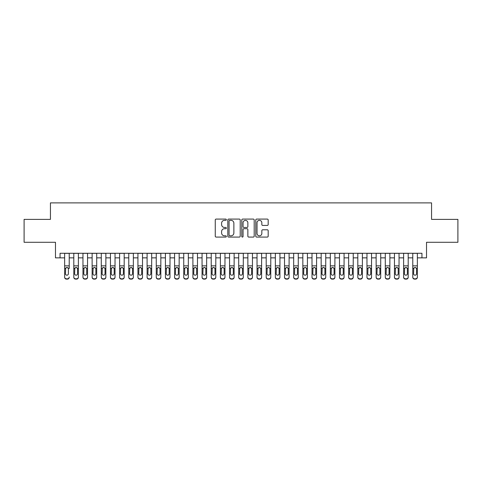 <?xml version="1.0" encoding="UTF-8"?>
<svg xmlns="http://www.w3.org/2000/svg" width="482" height="482" viewBox="0 0 482 482"><rect width="100%" height="100%" fill="white"/><g stroke="black" fill="none" stroke-linecap="round" stroke-linejoin="round"><path stroke-width="0.72" d="M226.341 219.72A0.627 0.627 0 0 0 225.715 219.087L216.159 219.087A0.898 0.898 0 0 0 215.261 219.991L215.261 236.174A0.898 0.898 0 0 0 216.159 237.078L225.715 237.078A0.627 0.627 0 0 0 226.341 236.445A0.627 0.627 0 0 0 225.715 235.819L224.473 235.819A2.88 2.88 0 0 1 221.6 232.939L221.6 231.589A2.88 2.88 0 0 1 224.473 228.709L225.715 228.709A0.627 0.627 0 0 0 226.341 228.082A0.627 0.627 0 0 0 225.715 227.45L224.473 227.45A2.88 2.88 0 0 1 221.6 224.576L221.6 223.226A2.88 2.88 0 0 1 224.473 220.346L225.715 220.346A0.627 0.627 0 0 0 226.341 219.72M267.281 225.431A0.898 0.898 0 0 0 268.179 224.528L268.179 219.991A0.898 0.898 0 0 0 267.281 219.087L256.671 219.087A0.898 0.898 0 0 0 255.773 219.991L255.773 236.174A0.898 0.898 0 0 0 256.671 237.078L267.281 237.078A0.898 0.898 0 0 0 268.179 236.174L268.179 230.691A0.898 0.898 0 0 0 267.281 229.793L262.738 229.793A0.898 0.898 0 0 0 261.84 230.691L261.84 233.409A2.404 2.404 0 0 1 259.437 235.819A2.404 2.404 0 0 1 257.027 233.409L257.027 222.756A2.404 2.404 0 0 1 259.437 220.346A2.404 2.404 0 0 1 261.84 222.756L261.84 224.528A0.898 0.898 0 0 0 262.738 225.431L267.281 225.431M60.057 257.858L60.057 253.279L421.943 253.279L421.943 257.858L426.522 257.858L426.522 242.283L457.9 242.283L457.9 219.376L431.559 219.376L431.559 202.886L50.441 202.886L50.441 219.376L24.1 219.376L24.1 242.283L55.478 242.283L55.478 257.858L64.642 257.858M240.211 219.991A0.898 0.898 0 0 0 239.313 219.087L228.703 219.087A0.898 0.898 0 0 0 227.805 219.991L227.805 236.174A0.898 0.898 0 0 0 228.703 237.078L239.313 237.078A0.898 0.898 0 0 0 240.211 236.174L240.211 219.991M242.687 219.087L253.297 219.087A0.898 0.898 0 0 1 254.195 219.991L254.195 236.174A0.898 0.898 0 0 1 253.297 237.078L248.754 237.078A0.898 0.898 0 0 1 247.856 236.174L247.856 229.613A0.898 0.898 0 0 0 246.959 228.709L243.946 228.709A0.898 0.898 0 0 0 243.048 229.613L243.048 236.445A0.627 0.627 0 0 1 242.416 237.078A0.627 0.627 0 0 1 241.789 236.445L241.789 219.991A0.898 0.898 0 0 1 242.687 219.087M69.221 257.858L73.8 257.858M78.385 257.858L82.964 257.858M87.543 257.858L92.122 257.858M96.707 257.858L101.286 257.858M105.865 257.858L110.45 257.858M115.029 257.858L119.608 257.858M124.187 257.858L128.772 257.858M133.351 257.858L137.93 257.858M142.515 257.858L147.094 257.858M151.673 257.858L156.258 257.858M160.837 257.858L165.416 257.858M169.995 257.858L174.58 257.858M179.159 257.858L183.738 257.858M188.323 257.858L192.902 257.858M197.481 257.858L202.06 257.858M206.645 257.858L211.224 257.858M215.803 257.858L220.388 257.858M224.967 257.858L229.546 257.858M234.132 257.858L238.71 257.858M243.29 257.858L247.869 257.858M252.454 257.858L257.033 257.858M261.612 257.858L266.197 257.858M270.776 257.858L275.355 257.858M279.94 257.858L284.519 257.858M289.098 257.858L293.677 257.858M298.262 257.858L302.841 257.858M307.42 257.858L312.005 257.858M316.584 257.858L321.163 257.858M325.742 257.858L330.327 257.858M334.906 257.858L339.485 257.858M344.07 257.858L348.649 257.858M353.228 257.858L357.813 257.858M362.392 257.858L366.971 257.858M371.55 257.858L376.135 257.858M380.714 257.858L385.293 257.858M389.878 257.858L394.457 257.858M399.036 257.858L403.615 257.858M408.2 257.858L412.779 257.858M417.358 257.858L421.943 257.858M229.691 220.346A0.627 0.627 0 0 0 229.064 220.979L229.064 235.186A0.627 0.627 0 0 0 229.691 235.819L230.999 235.819A2.88 2.88 0 0 0 233.872 232.939L233.872 223.226A2.88 2.88 0 0 0 230.999 220.346L229.691 220.346M247.856 222.798A2.404 2.404 0 0 0 245.452 220.395A2.404 2.404 0 0 0 243.048 222.798L243.048 226.552A0.898 0.898 0 0 0 243.946 227.45L246.959 227.45A0.898 0.898 0 0 0 247.856 226.552L247.856 222.798M64.642 268.522L64.642 277.005A1.832 1.82 -0 0 0 66.474 278.825L67.39 278.825A1.832 1.82 -0 0 0 69.221 277.005L69.221 277.295A1.832 1.82 180 0 1 67.39 279.114L67.39 278.825M69.221 268.522L69.221 253.279M68.396 273.734L68.396 268.908L68.396 273.734A1.464 1.452 180 0 1 66.932 275.192A1.464 1.452 180 0 0 68.396 273.734M65.462 274.023L65.462 273.734A1.464 1.452 180 0 0 66.932 275.192M66.167 267.655L65.462 268.793M67.697 267.655L66.932 267.438L68.233 268.233L68.396 268.908M64.642 253.279L64.642 277.295A1.832 1.82 180 0 0 66.474 279.114L67.39 279.114M64.642 268.233L65.624 268.233L65.462 273.734M65.624 268.233L66.932 267.438M73.8 268.522L73.8 277.005A1.832 1.82 0 0 0 75.632 278.825L76.548 278.825A1.832 1.82 0 0 0 78.385 277.005L78.385 277.295A1.832 1.82 180 0 1 76.548 279.114L76.548 278.825M77.56 273.734L77.56 268.908L77.56 273.734A1.464 1.452 180 0 1 76.09 275.192A1.464 1.452 180 0 0 77.56 273.734M74.626 274.023L74.626 273.734A1.464 1.452 180 0 0 76.09 275.192M75.325 267.655L74.626 268.793M76.855 267.655L76.09 267.438L77.397 268.233L77.56 268.908M82.964 268.522L82.964 277.005A1.832 1.82 0 0 0 84.796 278.825L85.712 278.825A1.832 1.82 0 0 0 87.543 277.005L87.543 277.295A1.832 1.82 180 0 1 85.712 279.114L85.712 278.825M86.718 273.734L86.718 268.908L86.718 273.734A1.464 1.452 180 0 1 85.254 275.192A1.464 1.452 180 0 0 86.718 273.734M83.79 274.023L83.79 273.734A1.464 1.452 180 0 0 85.254 275.192M84.489 267.655L83.79 268.793M86.019 267.655L85.254 267.438L86.555 268.233L86.718 268.908M92.122 268.522L92.122 277.005A1.832 1.82 0 0 0 93.96 278.825L94.876 278.825A1.832 1.82 0 0 0 96.707 277.005L96.707 277.295A1.832 1.82 180 0 1 94.876 279.114L94.876 278.825M95.882 273.734L95.882 268.908L95.882 273.734A1.464 1.452 180 0 1 94.418 275.192A1.464 1.452 180 0 0 95.882 273.734M92.948 274.023L92.948 273.734A1.464 1.452 180 0 0 94.418 275.192M93.653 267.655L92.948 268.793M95.177 267.655L94.418 267.438L95.719 268.233L95.882 268.908M101.286 268.522L101.286 277.005A1.832 1.82 0 0 0 103.118 278.825L104.034 278.825A1.832 1.82 0 0 0 105.865 277.005L105.865 277.295A1.832 1.82 180 0 1 104.034 279.114L104.034 278.825M105.04 273.734L105.04 268.908L105.04 273.734A1.464 1.452 180 0 1 103.576 275.192A1.464 1.452 180 0 0 105.04 273.734M102.112 274.023L102.112 273.734A1.464 1.452 180 0 0 103.576 275.192M102.811 267.655L102.112 268.793M104.341 267.655L103.576 267.438L104.877 268.233L105.04 268.908M78.385 253.279L78.385 277.295M73.8 253.279L73.8 277.295A1.832 1.82 180 0 0 75.632 279.114L76.548 279.114M73.8 268.233L74.788 268.233L74.626 273.734M74.788 268.233L76.09 267.438M87.543 253.279L87.543 277.295M82.964 253.279L82.964 277.295A1.832 1.82 180 0 0 84.796 279.114L85.712 279.114M82.964 268.233L83.952 268.233L83.79 273.734M83.952 268.233L85.254 267.438M96.707 253.279L96.707 277.295M92.122 253.279L92.122 277.295A1.832 1.82 180 0 0 93.96 279.114L94.876 279.114M92.122 268.233L93.11 268.233L92.948 273.734M93.11 268.233L94.418 267.438M105.865 253.279L105.865 277.295M101.286 253.279L101.286 277.295A1.832 1.82 180 0 0 103.118 279.114L104.034 279.114M101.286 268.233L102.274 268.233L102.112 273.734M102.274 268.233L103.576 267.438M110.45 268.522L110.45 277.005A1.832 1.82 0 0 0 112.282 278.825L113.198 278.825A1.832 1.82 0 0 0 115.029 277.005L115.029 277.295A1.832 1.82 180 0 1 113.198 279.114L113.198 278.825M114.204 273.734L114.204 268.908L114.204 273.734A1.464 1.452 180 0 1 112.74 275.192A1.464 1.452 180 0 0 114.204 273.734M111.27 274.023L111.27 273.734A1.464 1.452 180 0 0 112.74 275.192M111.975 267.655L111.27 268.793M113.505 267.655L112.74 267.438L114.041 268.233L114.204 268.908M115.029 253.279L115.029 277.295M110.45 253.279L110.45 277.295A1.832 1.82 180 0 0 112.282 279.114L113.198 279.114M110.45 268.233L111.432 268.233L111.27 273.734M111.432 268.233L112.74 267.438M119.608 268.522L119.608 277.005A1.832 1.82 0 0 0 121.44 278.825L122.356 278.825A1.832 1.82 0 0 0 124.187 277.005L124.187 277.295A1.832 1.82 180 0 1 122.356 279.114L122.356 278.825M123.368 273.734L123.368 268.908L123.368 273.734A1.464 1.452 180 0 1 121.898 275.192A1.464 1.452 180 0 0 123.368 273.734M120.434 274.023L120.434 273.734A1.464 1.452 180 0 0 121.898 275.192M121.133 267.655L120.434 268.793M122.663 267.655L121.898 267.438L123.205 268.233L123.368 268.908M124.187 253.279L124.187 277.295M119.608 253.279L119.608 277.295A1.832 1.82 180 0 0 121.44 279.114L122.356 279.114M119.608 268.233L120.596 268.233L120.434 273.734M120.596 268.233L121.898 267.438M128.772 268.522L128.772 277.005A1.832 1.82 0 0 0 130.604 278.825L131.52 278.825A1.832 1.82 0 0 0 133.351 277.005L133.351 277.295A1.832 1.82 180 0 1 131.52 279.114L131.52 278.825M132.526 273.734L132.526 268.908L132.526 273.734A1.464 1.452 180 0 1 131.062 275.192A1.464 1.452 180 0 0 132.526 273.734M129.598 274.023L129.598 273.734A1.464 1.452 180 0 0 131.062 275.192M130.297 267.655L129.598 268.793M131.827 267.655L131.062 267.438L132.363 268.233L132.526 268.908M133.351 253.279L133.351 277.295M128.772 253.279L128.772 277.295A1.832 1.82 180 0 0 130.604 279.114L131.52 279.114M128.772 268.233L129.76 268.233L129.598 273.734M129.76 268.233L131.062 267.438M137.93 268.522L137.93 277.005A1.832 1.82 0 0 0 139.762 278.825L140.684 278.825A1.832 1.82 0 0 0 142.515 277.005L142.515 277.295A1.832 1.82 180 0 1 140.684 279.114L140.684 278.825M141.69 273.734L141.69 268.908L141.69 273.734A1.464 1.452 180 0 1 140.22 275.192A1.464 1.452 180 0 0 141.69 273.734M138.756 274.023L138.756 273.734A1.464 1.452 180 0 0 140.22 275.192M139.461 267.655L138.756 268.793M140.985 267.655L140.22 267.438L141.527 268.233L141.69 268.908M142.515 253.279L142.515 277.295M137.93 253.279L137.93 277.295A1.832 1.82 180 0 0 139.762 279.114L140.684 279.114M137.93 268.233L138.918 268.233L138.756 273.734M138.918 268.233L140.22 267.438M147.094 268.522L147.094 277.005A1.832 1.82 0 0 0 148.926 278.825L149.842 278.825A1.832 1.82 0 0 0 151.673 277.005L151.673 277.295A1.832 1.82 180 0 1 149.842 279.114L149.842 278.825M150.848 273.734L150.848 268.908L150.848 273.734A1.464 1.452 180 0 1 149.384 275.192A1.464 1.452 180 0 0 150.848 273.734M147.92 274.023L147.92 273.734A1.464 1.452 180 0 0 149.384 275.192M148.619 267.655L147.92 268.793M150.149 267.655L149.384 267.438L150.685 268.233L150.848 268.908M151.673 253.279L151.673 277.295M147.094 253.279L147.094 277.295A1.832 1.82 180 0 0 148.926 279.114L149.842 279.114M147.094 268.233L148.082 268.233L147.92 273.734M148.082 268.233L149.384 267.438M156.258 268.522L156.258 277.005A1.832 1.82 0 0 0 158.09 278.825L159.006 278.825A1.832 1.82 0 0 0 160.837 277.005L160.837 277.295A1.832 1.82 180 0 1 159.006 279.114L159.006 278.825M160.012 273.734L160.012 268.908L160.012 273.734A1.464 1.452 180 0 1 158.548 275.192A1.464 1.452 180 0 0 160.012 273.734M157.078 274.023L157.078 273.734A1.464 1.452 180 0 0 158.548 275.192M157.783 267.655L157.078 268.793M159.313 267.655L158.548 267.438L159.849 268.233L160.012 268.908M160.837 253.279L160.837 277.295M156.258 253.279L156.258 277.295A1.832 1.82 180 0 0 158.09 279.114L159.006 279.114M156.258 268.233L157.24 268.233L157.078 273.734M157.24 268.233L158.548 267.438M165.416 268.522L165.416 277.005A1.832 1.82 0 0 0 167.248 278.825L168.164 278.825A1.832 1.82 0 0 0 169.995 277.005L169.995 277.295A1.832 1.82 180 0 1 168.164 279.114L168.164 278.825M169.176 273.734L169.176 268.908L169.176 273.734A1.464 1.452 180 0 1 167.706 275.192A1.464 1.452 180 0 0 169.176 273.734M166.242 274.023L166.242 273.734A1.464 1.452 180 0 0 167.706 275.192M166.941 267.655L166.242 268.793M168.471 267.655L167.706 267.438L169.013 268.233L169.176 268.908M169.995 253.279L169.995 277.295M165.416 253.279L165.416 277.295A1.832 1.82 180 0 0 167.248 279.114L168.164 279.114M165.416 268.233L166.404 268.233L166.242 273.734M166.404 268.233L167.706 267.438M174.58 268.522L174.58 277.005A1.832 1.82 0 0 0 176.412 278.825L177.328 278.825A1.832 1.82 0 0 0 179.159 277.005L179.159 277.295A1.832 1.82 180 0 1 177.328 279.114L177.328 278.825M178.334 273.734L178.334 268.908L178.334 273.734A1.464 1.452 180 0 1 176.87 275.192A1.464 1.452 180 0 0 178.334 273.734M175.406 274.023L175.406 273.734A1.464 1.452 180 0 0 176.87 275.192M176.105 267.655L175.406 268.793M177.635 267.655L176.87 267.438L178.171 268.233L178.334 268.908M179.159 253.279L179.159 277.295M174.58 253.279L174.58 277.295A1.832 1.82 180 0 0 176.412 279.114L177.328 279.114M174.58 268.233L175.569 268.233L175.406 273.734M175.569 268.233L176.87 267.438M183.738 268.522L183.738 277.005A1.832 1.82 0 0 0 185.57 278.825L186.486 278.825A1.832 1.82 0 0 0 188.323 277.005L188.323 277.295A1.832 1.82 180 0 1 186.486 279.114L186.486 278.825M187.498 273.734L187.498 268.908L187.498 273.734A1.464 1.452 180 0 1 186.028 275.192A1.464 1.452 180 0 0 187.498 273.734M184.564 274.023L184.564 273.734A1.464 1.452 180 0 0 186.028 275.192M185.269 267.655L184.564 268.793M186.793 267.655L186.028 267.438L187.335 268.233L187.498 268.908M188.323 253.279L188.323 277.295M183.738 253.279L183.738 277.295A1.832 1.82 180 0 0 185.57 279.114L186.486 279.114M183.738 268.233L184.727 268.233L184.564 273.734M184.727 268.233L186.028 267.438M192.902 268.522L192.902 277.005A1.832 1.82 0 0 0 194.734 278.825L195.65 278.825A1.832 1.82 0 0 0 197.481 277.005L197.481 277.295A1.832 1.82 180 0 1 195.65 279.114L195.65 278.825M196.656 273.734L196.656 268.908L196.656 273.734A1.464 1.452 180 0 1 195.192 275.192A1.464 1.452 180 0 0 196.656 273.734M193.728 274.023L193.728 273.734A1.464 1.452 180 0 0 195.192 275.192M194.427 267.655L193.728 268.793M195.957 267.655L195.192 267.438L196.493 268.233L196.656 268.908M197.481 253.279L197.481 277.295M192.902 253.279L192.902 277.295A1.832 1.82 180 0 0 194.734 279.114L195.65 279.114M192.902 268.233L193.891 268.233L193.728 273.734M193.891 268.233L195.192 267.438M202.06 268.522L202.06 277.005A1.832 1.82 0 0 0 203.898 278.825L204.814 278.825A1.832 1.82 0 0 0 206.645 277.005L206.645 277.295A1.832 1.82 180 0 1 204.814 279.114L204.814 278.825M205.82 273.734L205.82 268.908L205.82 273.734A1.464 1.452 180 0 1 204.356 275.192A1.464 1.452 180 0 0 205.82 273.734M202.886 274.023L202.886 273.734A1.464 1.452 180 0 0 204.356 275.192M203.591 267.655L202.886 268.793M205.121 267.655L204.356 267.438L205.657 268.233L205.82 268.908M206.645 253.279L206.645 277.295M202.06 253.279L202.06 277.295A1.832 1.82 180 0 0 203.898 279.114L204.814 279.114M202.06 268.233L203.049 268.233L202.886 273.734M203.049 268.233L204.356 267.438M211.224 268.522L211.224 277.005A1.832 1.82 0 0 0 213.056 278.825L213.972 278.825A1.832 1.82 0 0 0 215.803 277.005L215.803 277.295A1.832 1.82 180 0 1 213.972 279.114L213.972 278.825M214.984 273.734L214.984 268.908L214.984 273.734A1.464 1.452 180 0 1 213.514 275.192A1.464 1.452 180 0 0 214.984 273.734M212.05 274.023L212.05 273.734A1.464 1.452 180 0 0 213.514 275.192M212.749 267.655L212.05 268.793M214.279 267.655L213.514 267.438L214.821 268.233L214.984 268.908M215.803 253.279L215.803 277.295M211.224 253.279L211.224 277.295A1.832 1.82 180 0 0 213.056 279.114L213.972 279.114M211.224 268.233L212.213 268.233L212.05 273.734M212.213 268.233L213.514 267.438M220.388 268.522L220.388 277.005A1.832 1.82 0 0 0 222.22 278.825L223.136 278.825A1.832 1.82 0 0 0 224.967 277.005L224.967 277.295A1.832 1.82 180 0 1 223.136 279.114L223.136 278.825M224.142 273.734L224.142 268.908L224.142 273.734A1.464 1.452 180 0 1 222.678 275.192A1.464 1.452 180 0 0 224.142 273.734M221.214 274.023L221.214 273.734A1.464 1.452 180 0 0 222.678 275.192M221.913 267.655L221.214 268.793M223.443 267.655L222.678 267.438L223.979 268.233L224.142 268.908M224.967 253.279L224.967 277.295M220.388 253.279L220.388 277.295A1.832 1.82 180 0 0 222.22 279.114L223.136 279.114M220.388 268.233L221.371 268.233L221.214 273.734M221.371 268.233L222.678 267.438M229.546 268.522L229.546 277.005A1.832 1.82 0 0 0 231.378 278.825L232.294 278.825A1.832 1.82 0 0 0 234.132 277.005L234.132 277.295A1.832 1.82 180 0 1 232.294 279.114L232.294 278.825M233.306 273.734L233.306 268.908L233.306 273.734A1.464 1.452 180 0 1 231.836 275.192A1.464 1.452 180 0 0 233.306 273.734M230.372 274.023L230.372 273.734A1.464 1.452 180 0 0 231.836 275.192M231.071 267.655L230.372 268.793M232.601 267.655L231.836 267.438L233.143 268.233L233.306 268.908M234.132 253.279L234.132 277.295M229.546 253.279L229.546 277.295A1.832 1.82 180 0 0 231.378 279.114L232.294 279.114M229.546 268.233L230.535 268.233L230.372 273.734M230.535 268.233L231.836 267.438M238.71 268.522L238.71 277.005A1.832 1.82 0 0 0 240.542 278.825L241.458 278.825A1.832 1.82 0 0 0 243.29 277.005L243.29 277.295A1.832 1.82 180 0 1 241.458 279.114L241.458 278.825M242.464 273.734L242.464 268.908L242.464 273.734A1.464 1.452 180 0 1 241 275.192A1.464 1.452 180 0 0 242.464 273.734M239.536 274.023L239.536 273.734A1.464 1.452 180 0 0 241 275.192M240.235 267.655L239.536 268.793M241.765 267.655L241 267.438L242.301 268.233L242.464 268.908M243.29 253.279L243.29 277.295M238.71 253.279L238.71 277.295A1.832 1.82 180 0 0 240.542 279.114L241.458 279.114M238.71 268.233L239.699 268.233L239.536 273.734M239.699 268.233L241 267.438M247.869 268.522L247.869 277.005A1.832 1.82 0 0 0 249.706 278.825L250.622 278.825A1.832 1.82 0 0 0 252.454 277.005L252.454 277.295A1.832 1.82 180 0 1 250.622 279.114L250.622 278.825M251.628 273.734L251.628 268.908L251.628 273.734A1.464 1.452 180 0 1 250.164 275.192A1.464 1.452 180 0 0 251.628 273.734M248.694 274.023L248.694 273.734A1.464 1.452 180 0 0 250.164 275.192M249.399 267.655L248.694 268.793M250.929 267.655L250.164 267.438L251.465 268.233L251.628 268.908M252.454 253.279L252.454 277.295M247.869 253.279L247.869 277.295A1.832 1.82 180 0 0 249.706 279.114L250.622 279.114M247.869 268.233L248.857 268.233L248.694 273.734M248.857 268.233L250.164 267.438M257.033 268.522L257.033 277.005A1.832 1.82 0 0 0 258.864 278.825L259.78 278.825A1.832 1.82 0 0 0 261.612 277.005L261.612 277.295A1.832 1.82 180 0 1 259.78 279.114L259.78 278.825M260.786 273.734L260.786 268.908L260.786 273.734A1.464 1.452 180 0 1 259.322 275.192A1.464 1.452 180 0 0 260.786 273.734M257.858 274.023L257.858 273.734A1.464 1.452 180 0 0 259.322 275.192M258.557 267.655L257.858 268.793M260.087 267.655L259.322 267.438L260.629 268.233L260.786 268.908M261.612 253.279L261.612 277.295M257.033 253.279L257.033 277.295A1.832 1.82 180 0 0 258.864 279.114L259.78 279.114M257.033 268.233L258.021 268.233L257.858 273.734M258.021 268.233L259.322 267.438M266.197 268.522L266.197 277.005A1.832 1.82 0 0 0 268.028 278.825L268.944 278.825A1.832 1.82 0 0 0 270.776 277.005L270.776 277.295A1.832 1.82 180 0 1 268.944 279.114L268.944 278.825M269.95 273.734L269.95 268.908L269.95 273.734A1.464 1.452 180 0 1 268.486 275.192A1.464 1.452 180 0 0 269.95 273.734M267.016 274.023L267.016 273.734A1.464 1.452 180 0 0 268.486 275.192M267.721 267.655L267.016 268.793M269.251 267.655L268.486 267.438L269.787 268.233L269.95 268.908M270.776 253.279L270.776 277.295M266.197 253.279L266.197 277.295A1.832 1.82 180 0 0 268.028 279.114L268.944 279.114M266.197 268.233L267.179 268.233L267.016 273.734M267.179 268.233L268.486 267.438M275.355 268.522L275.355 277.005A1.832 1.82 0 0 0 277.186 278.825L278.102 278.825A1.832 1.82 0 0 0 279.94 277.005L279.94 277.295A1.832 1.82 180 0 1 278.102 279.114L278.102 278.825M279.114 273.734L279.114 268.908L279.114 273.734A1.464 1.452 180 0 1 277.644 275.192A1.464 1.452 180 0 0 279.114 273.734M276.18 274.023L276.18 273.734A1.464 1.452 180 0 0 277.644 275.192M276.879 267.655L276.18 268.793M278.409 267.655L277.644 267.438L278.951 268.233L279.114 268.908M279.94 253.279L279.94 277.295M275.355 253.279L275.355 277.295A1.832 1.82 180 0 0 277.186 279.114L278.102 279.114M275.355 268.233L276.343 268.233L276.18 273.734M276.343 268.233L277.644 267.438M284.519 268.522L284.519 277.005A1.832 1.82 0 0 0 286.35 278.825L287.266 278.825A1.832 1.82 0 0 0 289.098 277.005L289.098 277.295A1.832 1.82 180 0 1 287.266 279.114L287.266 278.825M288.272 273.734L288.272 268.908L288.272 273.734A1.464 1.452 180 0 1 286.808 275.192A1.464 1.452 180 0 0 288.272 273.734M285.344 274.023L285.344 273.734A1.464 1.452 180 0 0 286.808 275.192M286.043 267.655L285.344 268.793M287.573 267.655L286.808 267.438L288.109 268.233L288.272 268.908M289.098 253.279L289.098 277.295M284.519 253.279L284.519 277.295A1.832 1.82 180 0 0 286.35 279.114L287.266 279.114M284.519 268.233L285.507 268.233L285.344 273.734M285.507 268.233L286.808 267.438M293.677 268.522L293.677 277.005A1.832 1.82 0 0 0 295.514 278.825L296.43 278.825A1.832 1.82 0 0 0 298.262 277.005L298.262 277.295A1.832 1.82 180 0 1 296.43 279.114L296.43 278.825M297.436 273.734L297.436 268.908L297.436 273.734A1.464 1.452 180 0 1 295.972 275.192A1.464 1.452 180 0 0 297.436 273.734M294.502 274.023L294.502 273.734A1.464 1.452 180 0 0 295.972 275.192M295.207 267.655L294.502 268.793M296.731 267.655L295.972 267.438L297.274 268.233L297.436 268.908M302.841 268.522L302.841 277.005A1.832 1.82 0 0 0 304.672 278.825L305.588 278.825A1.832 1.82 0 0 0 307.42 277.005L307.42 277.295A1.832 1.82 180 0 1 305.588 279.114L305.588 278.825M306.594 273.734L306.594 268.908L306.594 273.734A1.464 1.452 180 0 1 305.13 275.192A1.464 1.452 180 0 0 306.594 273.734M303.666 274.023L303.666 273.734A1.464 1.452 180 0 0 305.13 275.192M304.365 267.655L303.666 268.793M305.895 267.655L305.13 267.438L306.432 268.233L306.594 268.908M312.005 268.522L312.005 277.005A1.832 1.82 0 0 0 313.836 278.825L314.752 278.825A1.832 1.82 0 0 0 316.584 277.005L316.584 277.295A1.832 1.82 180 0 1 314.752 279.114L314.752 278.825M315.758 273.734L315.758 268.908L315.758 273.734A1.464 1.452 180 0 1 314.294 275.192A1.464 1.452 180 0 0 315.758 273.734M312.824 274.023L312.824 273.734A1.464 1.452 180 0 0 314.294 275.192M313.529 267.655L312.824 268.793M315.059 267.655L314.294 267.438L315.596 268.233L315.758 268.908M298.262 253.279L298.262 277.295M293.677 253.279L293.677 277.295A1.832 1.82 180 0 0 295.514 279.114L296.43 279.114M293.677 268.233L294.665 268.233L294.502 273.734M294.665 268.233L295.972 267.438M307.42 253.279L307.42 277.295M302.841 253.279L302.841 277.295A1.832 1.82 180 0 0 304.672 279.114L305.588 279.114M302.841 268.233L303.829 268.233L303.666 273.734M303.829 268.233L305.13 267.438M316.584 253.279L316.584 277.295M312.005 253.279L312.005 277.295A1.832 1.82 180 0 0 313.836 279.114L314.752 279.114M312.005 268.233L312.987 268.233L312.824 273.734M312.987 268.233L314.294 267.438M321.163 268.522L321.163 277.005A1.832 1.82 0 0 0 322.994 278.825L323.91 278.825A1.832 1.82 0 0 0 325.742 277.005L325.742 277.295A1.832 1.82 180 0 1 323.91 279.114L323.91 278.825M324.922 273.734L324.922 268.908L324.922 273.734A1.464 1.452 180 0 1 323.452 275.192A1.464 1.452 180 0 0 324.922 273.734M321.988 274.023L321.988 273.734A1.464 1.452 180 0 0 323.452 275.192M322.687 267.655L321.988 268.793M324.217 267.655L323.452 267.438L324.76 268.233L324.922 268.908M325.742 253.279L325.742 277.295M321.163 253.279L321.163 277.295A1.832 1.82 180 0 0 322.994 279.114L323.91 279.114M321.163 268.233L322.151 268.233L321.988 273.734M322.151 268.233L323.452 267.438M330.327 268.522L330.327 277.005A1.832 1.82 0 0 0 332.158 278.825L333.074 278.825A1.832 1.82 0 0 0 334.906 277.005L334.906 277.295A1.832 1.82 180 0 1 333.074 279.114L333.074 278.825M334.08 273.734L334.08 268.908L334.08 273.734A1.464 1.452 180 0 1 332.616 275.192A1.464 1.452 180 0 0 334.08 273.734M331.152 274.023L331.152 273.734A1.464 1.452 180 0 0 332.616 275.192M331.851 267.655L331.152 268.793M333.381 267.655L332.616 267.438L333.918 268.233L334.08 268.908M334.906 253.279L334.906 277.295M330.327 253.279L330.327 277.295A1.832 1.82 180 0 0 332.158 279.114L333.074 279.114M330.327 268.233L331.315 268.233L331.152 273.734M331.315 268.233L332.616 267.438M339.485 268.522L339.485 277.005A1.832 1.82 0 0 0 341.316 278.825L342.238 278.825A1.832 1.82 0 0 0 344.07 277.005L344.07 277.295A1.832 1.82 180 0 1 342.238 279.114L342.238 278.825M343.244 273.734L343.244 268.908L343.244 273.734A1.464 1.452 180 0 1 341.78 275.192A1.464 1.452 180 0 0 343.244 273.734M340.31 274.023L340.31 273.734A1.464 1.452 180 0 0 341.78 275.192M341.015 267.655L340.31 268.793M342.539 267.655L341.78 267.438L343.082 268.233L343.244 268.908M344.07 253.279L344.07 277.295M339.485 253.279L339.485 277.295A1.832 1.82 180 0 0 341.316 279.114L342.238 279.114M339.485 268.233L340.473 268.233L340.31 273.734M340.473 268.233L341.78 267.438M348.649 268.522L348.649 277.005A1.832 1.82 0 0 0 350.48 278.825L351.396 278.825A1.832 1.82 0 0 0 353.228 277.005L353.228 277.295A1.832 1.82 180 0 1 351.396 279.114L351.396 278.825M352.402 273.734L352.402 268.908L352.402 273.734A1.464 1.452 180 0 1 350.938 275.192A1.464 1.452 180 0 0 352.402 273.734M349.474 274.023L349.474 273.734A1.464 1.452 180 0 0 350.938 275.192M350.173 267.655L349.474 268.793M351.703 267.655L350.938 267.438L352.24 268.233L352.402 268.908M353.228 253.279L353.228 277.295M348.649 253.279L348.649 277.295A1.832 1.82 180 0 0 350.48 279.114L351.396 279.114M348.649 268.233L349.637 268.233L349.474 273.734M349.637 268.233L350.938 267.438M357.813 268.522L357.813 277.005A1.832 1.82 0 0 0 359.644 278.825L360.56 278.825A1.832 1.82 0 0 0 362.392 277.005L362.392 277.295A1.832 1.82 180 0 1 360.56 279.114L360.56 278.825M361.566 273.734L361.566 268.908L361.566 273.734A1.464 1.452 180 0 1 360.102 275.192A1.464 1.452 180 0 0 361.566 273.734M358.632 274.023L358.632 273.734A1.464 1.452 180 0 0 360.102 275.192M359.337 267.655L358.632 268.793M360.867 267.655L360.102 267.438L361.404 268.233L361.566 268.908M362.392 253.279L362.392 277.295M357.813 253.279L357.813 277.295A1.832 1.82 180 0 0 359.644 279.114L360.56 279.114M357.813 268.233L358.795 268.233L358.632 273.734M358.795 268.233L360.102 267.438M366.971 268.522L366.971 277.005A1.832 1.82 0 0 0 368.802 278.825L369.718 278.825A1.832 1.82 0 0 0 371.55 277.005L371.55 277.295A1.832 1.82 180 0 1 369.718 279.114L369.718 278.825M370.73 273.734L370.73 268.908L370.73 273.734A1.464 1.452 180 0 1 369.26 275.192A1.464 1.452 180 0 0 370.73 273.734M367.796 274.023L367.796 273.734A1.464 1.452 180 0 0 369.26 275.192M368.495 267.655L367.796 268.793M370.025 267.655L369.26 267.438L370.568 268.233L370.73 268.908M371.55 253.279L371.55 277.295M366.971 253.279L366.971 277.295A1.832 1.82 180 0 0 368.802 279.114L369.718 279.114M366.971 268.233L367.959 268.233L367.796 273.734M367.959 268.233L369.26 267.438M376.135 268.522L376.135 277.005A1.832 1.82 0 0 0 377.966 278.825L378.882 278.825A1.832 1.82 0 0 0 380.714 277.005L380.714 277.295A1.832 1.82 180 0 1 378.882 279.114L378.882 278.825M379.888 273.734L379.888 268.908L379.888 273.734A1.464 1.452 180 0 1 378.424 275.192A1.464 1.452 180 0 0 379.888 273.734M376.96 274.023L376.96 273.734A1.464 1.452 180 0 0 378.424 275.192M377.659 267.655L376.96 268.793M379.189 267.655L378.424 267.438L379.726 268.233L379.888 268.908M380.714 253.279L380.714 277.295M376.135 253.279L376.135 277.295A1.832 1.82 180 0 0 377.966 279.114L378.882 279.114M376.135 268.233L377.123 268.233L376.96 273.734M377.123 268.233L378.424 267.438M385.293 268.522L385.293 277.005A1.832 1.82 0 0 0 387.124 278.825L388.04 278.825A1.832 1.82 0 0 0 389.878 277.005L389.878 277.295A1.832 1.82 180 0 1 388.04 279.114L388.04 278.825M389.052 273.734L389.052 268.908L389.052 273.734A1.464 1.452 180 0 1 387.582 275.192A1.464 1.452 180 0 0 389.052 273.734M386.118 274.023L386.118 273.734A1.464 1.452 180 0 0 387.582 275.192M386.823 267.655L386.118 268.793M388.347 267.655L387.582 267.438L388.89 268.233L389.052 268.908M389.878 253.279L389.878 277.295M385.293 253.279L385.293 277.295A1.832 1.82 180 0 0 387.124 279.114L388.04 279.114M385.293 268.233L386.281 268.233L386.118 273.734M386.281 268.233L387.582 267.438M394.457 268.522L394.457 277.005A1.832 1.82 0 0 0 396.288 278.825L397.204 278.825A1.832 1.82 0 0 0 399.036 277.005L399.036 277.295A1.832 1.82 180 0 1 397.204 279.114L397.204 278.825M398.21 273.734L398.21 268.908L398.21 273.734A1.464 1.452 180 0 1 396.746 275.192A1.464 1.452 180 0 0 398.21 273.734M395.282 274.023L395.282 273.734A1.464 1.452 180 0 0 396.746 275.192M395.981 267.655L395.282 268.793M397.511 267.655L396.746 267.438L398.048 268.233L398.21 268.908M399.036 253.279L399.036 277.295M394.457 253.279L394.457 277.295A1.832 1.82 180 0 0 396.288 279.114L397.204 279.114M394.457 268.233L395.445 268.233L395.282 273.734M395.445 268.233L396.746 267.438M403.615 268.522L403.615 277.005A1.832 1.82 0 0 0 405.452 278.825L406.368 278.825A1.832 1.82 0 0 0 408.2 277.005L408.2 277.295A1.832 1.82 180 0 1 406.368 279.114L406.368 278.825M407.374 273.734L407.374 268.908L407.374 273.734A1.464 1.452 180 0 1 405.91 275.192A1.464 1.452 180 0 0 407.374 273.734M404.44 274.023L404.44 273.734A1.464 1.452 180 0 0 405.91 275.192M405.145 267.655L404.44 268.793M406.675 267.655L405.91 267.438L407.212 268.233L407.374 268.908M408.2 253.279L408.2 277.295M403.615 253.279L403.615 277.295A1.832 1.82 180 0 0 405.452 279.114L406.368 279.114M403.615 268.233L404.603 268.233L404.44 273.734M404.603 268.233L405.91 267.438M412.779 268.522L412.779 277.005A1.832 1.82 0 0 0 414.61 278.825L415.526 278.825A1.832 1.82 0 0 0 417.358 277.005L417.358 277.295A1.832 1.82 180 0 1 415.526 279.114L415.526 278.825M416.538 273.734L416.538 268.908L416.538 273.734A1.464 1.452 180 0 1 415.068 275.192A1.464 1.452 180 0 0 416.538 273.734M413.604 274.023L413.604 273.734A1.464 1.452 180 0 0 415.068 275.192M414.303 267.655L413.604 268.793M415.833 267.655L415.068 267.438L416.376 268.233L416.538 268.908M417.358 253.279L417.358 277.295M412.779 253.279L412.779 277.295A1.832 1.82 180 0 0 414.61 279.114L415.526 279.114M412.779 268.233L413.767 268.233L413.604 273.734M413.767 268.233L415.068 267.438M68.233 268.233L69.221 268.233M64.642 265.865L69.221 265.865M64.642 253.339L69.221 253.339M77.397 268.233L78.385 268.233M73.8 265.865L78.385 265.865M73.8 253.339L78.385 253.339M86.555 268.233L87.543 268.233M82.964 265.865L87.543 265.865M82.964 253.339L87.543 253.339M95.719 268.233L96.707 268.233M92.122 265.865L96.707 265.865M92.122 253.339L96.707 253.339M104.877 268.233L105.865 268.233M101.286 265.865L105.865 265.865M101.286 253.339L105.865 253.339M114.041 268.233L115.029 268.233M110.45 265.865L115.029 265.865M110.45 253.339L115.029 253.339M123.205 268.233L124.187 268.233M119.608 265.865L124.187 265.865M119.608 253.339L124.187 253.339M132.363 268.233L133.351 268.233M128.772 265.865L133.351 265.865M128.772 253.339L133.351 253.339M141.527 268.233L142.515 268.233M137.93 265.865L142.515 265.865M137.93 253.339L142.515 253.339M150.685 268.233L151.673 268.233M147.094 265.865L151.673 265.865M147.094 253.339L151.673 253.339M159.849 268.233L160.837 268.233M156.258 265.865L160.837 265.865M156.258 253.339L160.837 253.339M169.013 268.233L169.995 268.233M165.416 265.865L169.995 265.865M165.416 253.339L169.995 253.339M178.171 268.233L179.159 268.233M174.58 265.865L179.159 265.865M174.58 253.339L179.159 253.339M187.335 268.233L188.323 268.233M183.738 265.865L188.323 265.865M183.738 253.339L188.323 253.339M196.493 268.233L197.481 268.233M192.902 265.865L197.481 265.865M192.902 253.339L197.481 253.339M205.657 268.233L206.645 268.233M202.06 265.865L206.645 265.865M202.06 253.339L206.645 253.339M214.821 268.233L215.803 268.233M211.224 265.865L215.803 265.865M211.224 253.339L215.803 253.339M223.979 268.233L224.967 268.233M220.388 265.865L224.967 265.865M220.388 253.339L224.967 253.339M233.143 268.233L234.132 268.233M229.546 265.865L234.132 265.865M229.546 253.339L234.132 253.339M242.301 268.233L243.29 268.233M238.71 265.865L243.29 265.865M238.71 253.339L243.29 253.339M251.465 268.233L252.454 268.233M247.869 265.865L252.454 265.865M247.869 253.339L252.454 253.339M260.629 268.233L261.612 268.233M257.033 265.865L261.612 265.865M257.033 253.339L261.612 253.339M269.787 268.233L270.776 268.233M266.197 265.865L270.776 265.865M266.197 253.339L270.776 253.339M278.951 268.233L279.94 268.233M275.355 265.865L279.94 265.865M275.355 253.339L279.94 253.339M288.109 268.233L289.098 268.233M284.519 265.865L289.098 265.865M284.519 253.339L289.098 253.339M297.274 268.233L298.262 268.233M293.677 265.865L298.262 265.865M293.677 253.339L298.262 253.339M306.432 268.233L307.42 268.233M302.841 265.865L307.42 265.865M302.841 253.339L307.42 253.339M315.596 268.233L316.584 268.233M312.005 265.865L316.584 265.865M312.005 253.339L316.584 253.339M324.76 268.233L325.742 268.233M321.163 265.865L325.742 265.865M321.163 253.339L325.742 253.339M333.918 268.233L334.906 268.233M330.327 265.865L334.906 265.865M330.327 253.339L334.906 253.339M343.082 268.233L344.07 268.233M339.485 265.865L344.07 265.865M339.485 253.339L344.07 253.339M352.24 268.233L353.228 268.233M348.649 265.865L353.228 265.865M348.649 253.339L353.228 253.339M361.404 268.233L362.392 268.233M357.813 265.865L362.392 265.865M357.813 253.339L362.392 253.339M370.568 268.233L371.55 268.233M366.971 265.865L371.55 265.865M366.971 253.339L371.55 253.339M379.726 268.233L380.714 268.233M376.135 265.865L380.714 265.865M376.135 253.339L380.714 253.339M388.89 268.233L389.878 268.233M385.293 265.865L389.878 265.865M385.293 253.339L389.878 253.339M398.048 268.233L399.036 268.233M394.457 265.865L399.036 265.865M394.457 253.339L399.036 253.339M407.212 268.233L408.2 268.233M403.615 265.865L408.2 265.865M403.615 253.339L408.2 253.339M416.376 268.233L417.358 268.233M412.779 265.865L417.358 265.865M412.779 253.339L417.358 253.339"/></g></svg>
